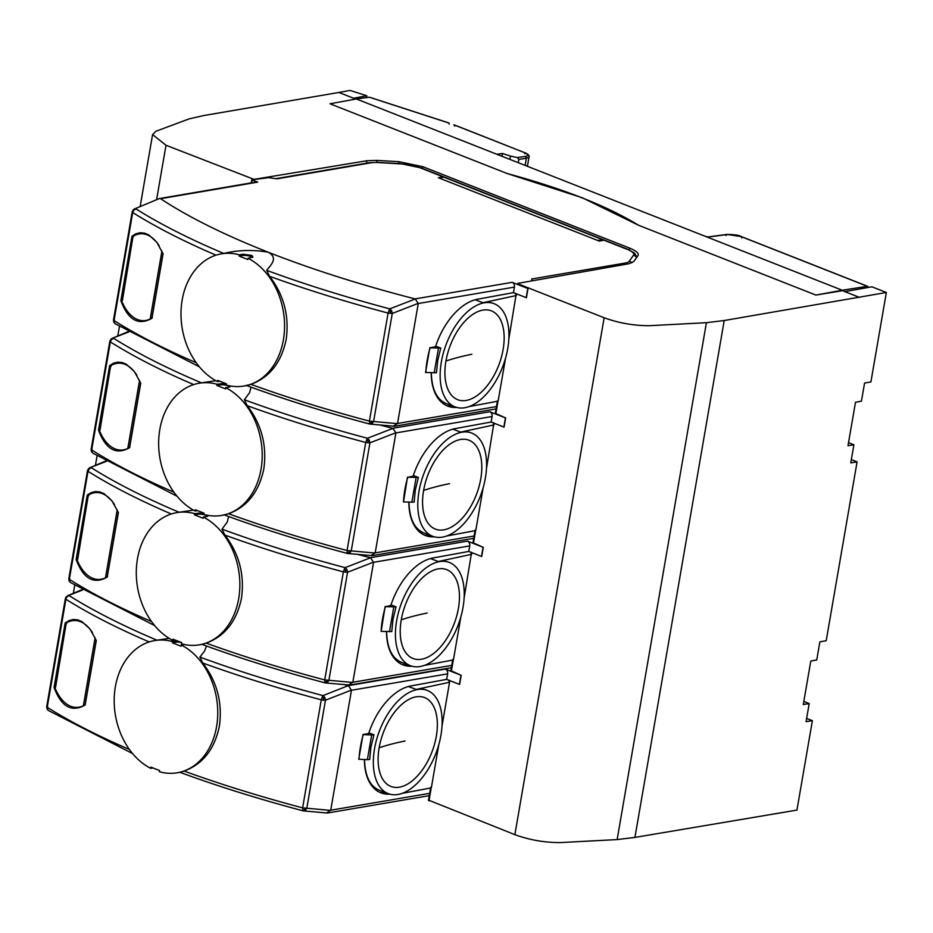 <?xml version="1.0" encoding="UTF-8"?>
<svg xmlns="http://www.w3.org/2000/svg" width="933" height="933" viewBox="0 0 933 933"><rect width="100%" height="100%" fill="white"/><g stroke="black" fill="none" stroke-linecap="round" stroke-linejoin="round"><path stroke-width="1.4" d="M446.674 679.376L459.619 684.46L461.194 675.305A2.298 0.618 9.8 0 1 460.984 675.224L445.368 669.078A3.837 2.927 80.3 0 1 447.63 673.848L446.674 679.376L411.068 685.907A56.913 33.285 -68.5 0 0 368.687 733.536L363.03 734.504L358.75 759.217L367.392 759.672L371.661 734.959L363.31 734.609A65.905 36.294 110.5 0 0 359.042 759.322M461.194 675.305L451.14 670.804M324.836 697.464L323.553 698.234L323.541 700.205L325.465 700.182L324.836 697.464L322.993 695.598L348.254 685.65A473.428 128.113 -170.2 0 1 344.429 684.659M386.717 793.05A56.913 33.285 -68.5 0 1 379.463 792.21M348.452 685.72L351.461 690.268L330.737 810.206L326.48 812.923M429.262 795.651L327.378 813.028L303.61 810.905L305.324 810.427L306.805 808.235L302.619 807.861L303.097 810.8M82.71 589.959L67.164 596M169.153 638.347L156.966 640.19A508.59 137.629 -170.2 0 1 69.194 595.662L66.196 596.887L65.38 598.554L46.708 706.631L47.105 709.092L48.446 710.526L47.583 709.628L47.548 706.153M54.056 687.434L65.193 622.929L66.57 623.71L66.231 623.057L55.583 687.271L54.056 687.434C61.286 706.794 71.654 712.66 85.148 705.033L96.286 640.505L89.918 628.9L81.871 621.553L77.579 619.827L73.287 619.489L69.112 620.55L65.193 622.929M92.449 632.656A43.466 25.238 -91.8 0 0 66.231 623.057L55.024 687.959A43.466 25.238 -91.8 0 0 83.375 705.745L95.119 637.74M66.22 598.1L67.059 596.91M305.324 810.427L302.525 810.019L302.968 810.8C258.803 799.068 217.774 786.239 179.906 772.314L177.258 772.769A67.048 51.268 -99.7 0 0 216.584 726.597A67.048 51.268 -99.7 0 0 181.259 645.006L181.049 646.231L172.372 642.814L172.582 641.589A67.048 51.268 -99.7 0 0 154.691 640.574A67.048 51.268 -99.7 0 0 115.365 686.746A67.048 51.268 -99.7 0 0 150.691 768.337L153 767.941M202.799 663.036L199.895 657.089A508.59 137.629 -170.2 0 0 322.993 695.598L321.279 699.808A511.751 138.481 -170.2 0 1 202.799 663.036C217.074 681.696 222.614 702.724 219.383 726.119C214.59 749.141 202.846 764.127 184.128 771.09L179.906 772.314M304.275 809.891L304.869 808.258M150.691 768.337L150.901 767.124L159.578 770.541L159.368 771.754A67.048 51.268 -99.7 0 0 177.258 772.769M184.256 644.493L181.259 645.006M177.258 640.854L176.232 640.971L176.022 642.184A5.75 1.551 -170.2 0 1 181.562 642.545M176.022 642.184L172.372 642.814M176.232 640.971L172.582 641.589M184.128 771.09A511.751 138.481 9.8 0 0 302.619 807.861L321.279 699.808L323.541 700.205M389.924 794.17A56.913 33.285 -68.5 0 1 380.886 792.84A56.913 33.285 -68.5 0 1 364.406 759.544M367.392 759.672L369.69 759.497L370.879 747.333L373.958 734.784L371.661 734.959M373.958 734.784L368.815 732.86M440.924 735.309A55.175 30.392 110.5 0 0 427.046 690.327A55.175 30.392 110.5 0 0 374.541 748.698A55.175 30.392 110.5 0 0 373.608 768.186A55.175 30.392 110.5 0 0 388.42 793.691A55.175 30.392 110.5 0 0 440.924 735.309M426.754 690.21A55.175 30.392 110.5 0 0 426.451 690.093A55.175 30.392 110.5 0 0 416.176 689.44L408.339 686.513M364.535 759.555C364.978 775.964 369.923 786.216 379.381 790.309L388.42 793.691M449.274 681.591L449.566 682.268L416.176 689.44M402.286 793.33L431.326 787.86L438.743 744.896M442.02 725.944L449.566 682.268M436.317 736.242A47.513 26.171 110.5 0 0 415.523 696.939A47.513 26.171 110.5 0 0 379.16 747.765A47.513 26.171 110.5 0 0 399.954 787.079A47.513 26.171 110.5 0 0 436.317 736.242M83.375 705.745L85.055 704.718L96.192 640.26M401.633 163.951A19.161 5.19 -170.2 0 1 420.235 167.835A3.837 2.239 111.5 0 1 421.016 167.905L401.225 163.753A3.837 1.411 93.4 0 1 401.633 163.951L378.623 162.587A19.161 5.19 9.8 0 0 370.599 162.867L277.159 178.809L268.692 177.667L251.758 179.812M251.548 182.821L252.05 179.917L257.683 182.133A3.837 2.927 80.3 0 0 256.412 181.993L159.368 198.554L134.469 208.969L132.183 211.814L134.469 208.969L159.368 198.554M253.881 180.104L254.009 179.369L166.004 145.256L152.58 134.585L140.148 206.566M634.93 837.414L724.218 320.52L886.35 292.495L870.909 381.912L864.564 383.078L861.439 401.167L855.503 402.251L847.992 445.717L853.905 444.784L850.779 462.873L857.089 461.87L826.206 640.703L819.862 641.869L816.737 659.958L810.8 661.054L803.29 704.508L809.203 703.575L806.077 721.664L812.386 720.673L796.945 810.089L634.93 837.414L617.133 839.583L560.301 842.581C544.627 842.627 529.477 839.98 514.864 834.65L428.783 800.211M527.996 288.565A2.298 0.618 9.8 0 1 527.786 288.484L512.17 282.337A3.837 2.927 80.3 0 1 514.433 287.107L513.477 292.635L526.422 297.732L527.996 288.565L518.13 284.682L518.258 283.935L604.152 317.756C618.754 323.086 633.904 325.734 649.59 325.687L706.421 322.69L724.218 320.52M508.812 339.204L516.077 294.863M505.546 358.167L498.117 401.132L469.089 406.59M495.586 413.459L505.651 417.961L504.065 427.127L491.131 422.031L455.514 428.562A56.913 33.285 -68.5 0 0 413.132 476.192L407.756 477.264A65.905 36.294 110.5 0 0 403.488 501.977L414.135 502.152L415.325 489.988L418.404 477.439L413.261 475.527M486.466 468.599L493.72 424.258M483.189 487.562L475.772 530.527L446.744 535.997M473.241 542.854L483.294 547.356L481.72 556.523L468.774 551.438L433.169 557.957A56.913 33.285 -68.5 0 0 390.787 605.587L385.411 606.66A65.905 36.294 110.5 0 0 381.131 631.384L391.778 631.559L392.98 619.384L396.059 606.835L390.915 604.922M464.121 598.006L471.375 553.654M460.844 616.958L453.415 659.923L424.387 665.392M809.203 703.575L803.826 701.441M812.386 720.673L806.637 718.41M857.089 461.87L851.339 459.607M853.905 444.784L848.529 442.639M842.441 290.688L815.897 295.073L842.231 290.245L844.808 291.621L871.912 286.804L886.35 292.495M518.13 284.682L517.943 284.064M518.258 283.935L518.072 283.317L518.258 283.935M449.251 124.194L448.761 122.981L369.293 97.207L356.336 98.956L496.892 154.283L502.455 153.478L502.024 156.301M527.402 166.296L529.011 156.954L526.375 158.307L525.151 165.409M502.455 153.478L510.456 156.068L509.873 159.403M510.456 156.068L517.36 157.572L518.83 159.403L518.258 162.704M454.231 124.859L524.264 152.522C528.463 154.377 528.871 155.659 525.489 156.394L526.375 158.307L518.83 159.403M356.336 98.956L330.002 103.785L507.249 173.561L582.215 197.726L638.639 225.296L815.897 295.073M867.97 287.504L867.398 286.291L867.62 287.399L867.398 286.291L842.231 290.245L496.892 154.283M507.249 173.561C563.252 188.723 607.056 205.96 638.639 225.296M725.921 235.489L727.32 234.486L708.38 237.029L705.441 236.387M471.655 554.319L438.277 561.503L430.44 558.575M448.843 562.272A55.175 30.392 110.5 0 0 448.551 562.156A55.175 30.392 110.5 0 0 438.277 561.503M463.025 607.371A55.175 30.392 110.5 0 0 449.146 562.377A55.175 30.392 110.5 0 0 396.642 620.76A55.175 30.392 110.5 0 0 395.709 640.236A55.175 30.392 110.5 0 0 410.52 665.742A55.175 30.392 110.5 0 0 463.025 607.371M396.059 606.835L385.411 606.66M412.024 666.232A56.913 33.285 -68.5 0 1 402.986 664.891A56.913 33.285 -68.5 0 1 386.507 631.606M385.119 606.555L381.131 631.384M483.294 547.356A2.298 0.618 9.8 0 1 483.084 547.286L467.468 541.128A3.837 2.927 80.3 0 1 469.731 545.91L468.774 551.438M451.362 667.713L349.723 685.055L325.699 682.968L327.425 682.49L326.363 681.941L324.626 682.07L325.069 682.851C280.903 671.13 239.874 658.301 202.006 644.376L206.228 643.14C224.935 636.189 236.69 621.203 241.484 598.181C244.714 574.786 239.175 553.759 224.9 535.087L221.996 529.151A508.59 137.629 -170.2 0 0 345.093 567.649L343.379 571.859L347.566 572.244L346.936 569.515L345.093 567.649L370.553 557.771L373.562 562.319L352.837 682.268L348.58 684.985M106.409 461.345L89.766 467.76L87.48 470.605L89.766 467.76L105.814 461.007M193.504 510.118L179.066 512.252A508.59 137.629 -170.2 0 1 91.294 467.713L89.16 468.972L87.994 471.305L88.32 470.162M349.77 553.082L346.971 552.674L348.056 553.572L349.77 553.082L351.251 550.902L347.064 550.517L365.724 442.464L369.923 442.848L369.281 440.119L367.45 438.253L365.724 442.464A511.751 138.481 -170.2 0 1 247.245 405.692C261.532 424.352 267.06 445.391 263.841 468.786C259.047 491.808 247.292 506.794 228.585 513.745L221.704 515.424A67.048 51.268 -99.7 0 1 203.814 514.421L204.024 513.197L202.216 512.963L194.682 513.651A67.048 51.268 -99.7 0 0 176.792 512.637A67.048 51.268 -99.7 0 0 137.466 558.809A67.048 51.268 -99.7 0 0 172.792 640.4L175.101 640.003M172.792 640.4L173.002 639.175L181.678 642.592L181.469 643.817A67.048 51.268 -99.7 0 0 199.359 644.831A67.048 51.268 -99.7 0 0 238.685 598.659A67.048 51.268 -99.7 0 0 203.359 517.069L203.149 518.281L194.472 514.864L198.123 514.246A5.75 1.551 -170.2 0 1 206.111 515.331A5.75 1.551 9.8 0 1 207.756 516.229M194.682 513.651L194.472 514.864M208.351 515.424L207.639 516.276L203.359 517.069M357.957 554.47A473.428 128.113 -170.2 0 0 370.354 557.712L370.553 557.771M221.996 529.151L227.349 521.885L228.608 516.52M408.817 665.112A56.913 33.285 -68.5 0 1 401.563 664.273M327.425 682.49L328.906 680.297L324.707 679.912L325.197 682.863M326.363 681.941L326.97 680.32M345.642 572.267L345.653 570.285L346.936 569.515M345.653 570.285L344.09 569.352M87.585 470.15L68.809 578.693L69.205 581.142L70.546 582.589L69.683 581.691L69.648 578.215M89.16 468.972L88.297 468.949L89.265 468.063M69.007 580.606L68.82 578.658M76.156 559.497L87.294 494.98L88.67 495.773L88.332 495.108L77.684 559.322L76.156 559.497C83.387 578.857 93.755 584.711 107.237 577.095L118.386 512.567L112.018 500.951L103.971 493.604L99.679 491.889L95.388 491.551L91.201 492.601L87.294 494.98M77.112 560.01L77.124 560.01A43.466 25.238 -91.8 0 0 105.476 577.795L107.598 576.244M114.549 504.706A43.466 25.238 -91.8 0 0 88.332 495.108L77.124 560.01M105.476 577.795L117.22 509.803M107.155 576.781L118.293 512.322M386.635 631.606C387.067 648.015 392.023 658.266 401.482 662.36L410.52 665.742M389.493 631.734L393.761 607.01M458.418 608.304A47.513 26.171 110.5 0 0 437.624 568.99A47.513 26.171 110.5 0 0 401.26 619.827A47.513 26.171 110.5 0 0 422.054 659.13A47.513 26.171 110.5 0 0 458.418 608.304M494.012 424.923L460.634 432.096L452.797 429.168M471.2 432.877A55.175 30.392 110.5 0 0 470.897 432.76A55.175 30.392 110.5 0 0 460.634 432.096M485.382 477.976A55.175 30.392 110.5 0 0 471.503 432.982A55.175 30.392 110.5 0 0 418.999 491.353A55.175 30.392 110.5 0 0 418.054 510.841A55.175 30.392 110.5 0 0 432.877 536.347A55.175 30.392 110.5 0 0 485.382 477.976M418.404 477.439L407.756 477.264M434.381 536.837A56.913 33.285 -68.5 0 1 425.343 535.495A56.913 33.285 -68.5 0 1 408.852 502.211M407.476 477.16L403.488 501.977M505.651 417.961A2.298 0.618 9.8 0 1 505.429 417.891L489.813 411.733A3.837 2.927 80.3 0 1 492.088 416.515L491.131 422.031M247.245 405.692L244.353 399.756A508.59 137.629 -170.2 0 0 367.45 438.253L392.91 428.375L395.907 432.924L375.194 552.872L370.937 555.578M128.766 331.95L112.112 338.364L109.826 341.21L112.112 338.364L128.171 331.612M215.85 380.722L201.423 382.845A508.59 137.629 -170.2 0 1 113.639 338.317L111.505 339.577L110.351 341.91L110.665 340.755M372.127 423.687L369.328 423.279L370.401 424.165L372.127 423.687L373.608 421.494L369.41 421.121L388.081 313.068L392.268 313.441L391.638 310.724L389.796 308.858L388.081 313.068A511.751 138.481 -170.2 0 1 269.602 276.296C283.877 294.956 289.405 315.984 286.186 339.39C281.393 362.412 269.637 377.399 250.93 384.349L244.061 386.029A67.048 51.268 -99.7 0 1 226.171 385.014L226.381 383.801L224.013 383.521L217.039 384.256A67.048 51.268 -99.7 0 0 199.149 383.241A67.048 51.268 -99.7 0 0 159.823 429.402A67.048 51.268 -99.7 0 0 195.137 511.004L197.446 510.608M221.704 515.424A67.048 51.268 -99.7 0 0 261.03 469.264A67.048 51.268 -99.7 0 0 225.716 387.661L225.506 388.886L216.829 385.469L220.48 384.851A5.75 1.551 -170.2 0 1 228.468 385.935A5.75 1.551 9.8 0 1 230.101 386.833M217.039 384.256L216.829 385.469M230.708 386.029L229.996 386.88L225.716 387.661M204.024 513.197L195.359 509.78L195.137 511.004M380.314 425.075A473.428 128.113 -170.2 0 0 392.711 428.305L392.91 428.375M244.353 399.756L249.694 392.49L250.954 387.125M473.707 538.306L372.08 555.66L347.426 553.456C303.248 541.723 262.231 528.906 224.363 514.969M431.174 535.717A56.913 33.285 -68.5 0 1 423.92 534.877M228.585 513.745A511.751 138.481 9.8 0 0 347.064 550.517L347.554 553.467M348.72 552.546L349.327 550.913M367.987 442.86L368.01 440.889L369.281 440.119M368.01 440.889L366.447 439.956M109.931 340.755L91.154 449.298L91.551 451.747L92.892 453.193L92.04 452.283L92.005 448.82M111.505 339.577L110.642 339.554L111.622 338.667M91.352 451.21L91.166 449.263M98.501 430.101L109.651 365.584L111.015 366.366L110.677 365.713L100.041 429.926L98.501 430.101C105.732 449.449 116.1 455.316 129.594 447.7L140.743 383.171L134.364 371.556L126.317 364.208L122.036 362.494L117.745 362.156L113.558 363.205L109.651 365.584M136.906 375.311A43.466 25.238 -91.8 0 0 110.677 365.713L99.469 430.614A43.466 25.238 -91.8 0 0 127.821 448.4L129.944 446.849M127.821 448.4L139.565 380.407M129.512 447.385L140.638 382.915M408.981 502.211C409.424 518.62 414.369 528.871 423.827 532.965L432.877 536.347M411.838 502.327L416.106 477.614M480.763 478.897A47.513 26.171 110.5 0 0 459.969 439.595A47.513 26.171 110.5 0 0 423.605 490.431A47.513 26.171 110.5 0 0 444.4 529.734A47.513 26.171 110.5 0 0 480.763 478.897M636.446 257.8A3.837 3.662 -144.5 0 0 633.519 255.257A19.161 5.19 9.8 0 0 627.081 249.286A3.837 2.239 -68.5 0 1 627.851 249.356L604.829 240.282A3.837 2.239 111.5 0 0 604.048 240.213L599.184 241.052L440.493 178.565L440.271 177.795L440.154 178.425M604.596 240.213A3.837 2.239 111.5 0 0 604.351 240.096A3.837 2.239 111.5 0 0 603.569 240.026L597.26 240.294L438.393 177.737L443.268 176.908A3.837 2.239 111.5 0 1 444.038 176.978A3.837 2.239 111.5 0 1 444.365 177.153M445.053 177.445A3.837 2.239 111.5 0 0 444.691 177.235A3.837 2.239 111.5 0 0 443.921 177.165L440.271 177.795M516.357 295.528L482.979 302.7L475.142 299.773M493.545 303.47A55.175 30.392 110.5 0 0 493.254 303.365A55.175 30.392 110.5 0 0 482.979 302.7M513.477 292.635L477.871 299.166A56.913 33.285 -68.5 0 0 435.489 346.796L429.821 347.764L425.553 372.477L436.481 372.757L437.682 360.593L440.749 348.044L435.618 346.12M507.727 348.58A55.175 30.392 110.5 0 0 493.849 303.587A55.175 30.392 110.5 0 0 441.344 361.957A55.175 30.392 110.5 0 0 440.411 381.445A55.175 30.392 110.5 0 0 455.222 406.951A55.175 30.392 110.5 0 0 507.727 348.58M429.821 347.764L430.101 347.869A65.905 36.294 110.5 0 0 425.833 372.582M440.749 348.044L430.101 347.869M456.727 407.429A56.913 33.285 -68.5 0 1 447.688 406.1A56.913 33.285 -68.5 0 1 431.209 372.815M269.602 276.296L266.698 270.36A508.59 137.629 -170.2 0 0 389.796 308.858L415.255 298.98L418.264 303.528L397.54 423.477L393.283 426.183M415.255 298.98L415.057 298.91A473.428 128.113 -170.2 0 1 268.098 252.178C252.855 249.566 238.078 249.997 223.768 253.449A508.59 137.629 -170.2 0 1 135.996 208.922L133.862 210.17L132.696 212.514L133.011 211.359M243.035 254.231L242.825 255.455L239.175 256.074L247.851 259.491L248.061 258.266L252.936 257.1L251.84 255.432L243.035 254.231L239.384 254.849A67.048 51.268 -99.7 0 0 221.494 253.834L223.768 253.449M266.698 270.36C270.92 264.855 278.745 257.835 268.098 252.178A473.428 128.113 -170.2 0 1 160.581 198.706L257.683 182.133M221.494 253.834A67.048 51.268 -99.7 0 0 182.168 300.006A67.048 51.268 -99.7 0 0 217.494 381.597L219.803 381.212M244.061 386.029A67.048 51.268 -99.7 0 0 283.387 339.869A67.048 51.268 -99.7 0 0 248.061 258.266M252.458 257.438A5.75 1.551 9.8 0 0 250.814 256.54A5.75 1.551 -170.2 0 0 242.825 255.455M239.384 254.849L239.175 256.074M226.381 383.801L217.704 380.384L217.494 381.597M496.064 408.911L394.426 426.264L369.771 424.06C325.594 412.328 284.577 399.499 246.709 385.574M453.52 406.31A56.913 33.285 -68.5 0 1 446.266 405.47M631.723 262.943A3.837 3.662 -144.5 0 0 629.227 261.263A19.161 5.19 -170.2 0 1 625.087 263.071L531.635 279.014L532.172 280.833M250.93 384.349A511.751 138.481 9.8 0 0 369.41 421.121L369.9 424.072M371.066 423.15L371.672 421.518M390.344 313.465L390.356 311.494L391.638 310.724M390.356 311.494L388.793 310.561M132.288 211.359L113.511 319.891L113.908 322.351L115.249 323.786L114.386 322.888L114.351 319.413M133.862 210.17L132.987 210.147L133.967 209.26M113.709 321.803L113.511 319.867M120.858 300.706L131.996 236.189L133.361 236.97L133.034 236.317L122.386 300.531L120.858 300.706C128.089 320.054 138.446 325.92 151.939 318.293L163.088 253.764L156.721 242.16L148.674 234.813L144.382 233.087L140.09 232.76L135.903 233.81L131.996 236.189M159.251 245.915A43.466 25.238 -91.8 0 0 133.034 236.317L121.826 301.219A43.466 25.238 -91.8 0 0 150.178 319.004L152.301 317.453M150.178 319.004L161.922 251.012M151.857 317.978L162.995 253.519M431.338 372.815C431.769 389.224 436.726 399.476 446.172 403.569L455.222 406.951M434.195 372.932L438.463 348.219M503.12 349.502A47.513 26.171 110.5 0 0 482.326 310.199A47.513 26.171 110.5 0 0 445.951 361.036A47.513 26.171 110.5 0 0 466.757 400.339A47.513 26.171 110.5 0 0 503.12 349.502M199.895 657.089L204.619 650.977L206.496 646.009M46.907 708.544L46.72 706.608M323.553 698.234L321.99 697.301M353.642 98.257L366.809 95.761L350.062 90.419L338.924 92.46L355.706 99.073M366.809 95.761L366.494 97.592M338.924 92.46L203.616 115.564L188.909 118.946L155.834 131.296L152.58 134.585M254.009 179.369L366.902 160.744L377.025 160.406L398.962 161.701L422.789 166.68L629.647 248.12C636.446 250.907 639.198 253.461 637.892 255.77L633.81 261.497L628.632 263.782L518.072 283.317M638.242 254.954L637.892 255.77M348.254 685.65L445.368 669.078M330.585 810.392L306.805 808.235L325.465 700.182L351.356 690.128M429.658 793.33L330.737 810.206M149.21 641.927A511.751 138.481 -170.2 0 1 65.893 599.243L47.233 707.307A511.751 138.481 9.8 0 0 129.442 749.502M351.461 690.268L447.63 673.848M405.039 741A329.022 89.032 9.8 0 0 379.16 747.765M251.234 182.88L251.887 179.078M428.982 800.829L431.209 787.884M514.864 834.65L604.152 317.756M516.264 295.493L516.544 293.848M495.785 414.077L498.012 401.143M493.919 424.888L494.198 423.244M473.428 543.472L475.667 530.539M471.562 554.284L471.841 552.639M451.327 671.422L453.31 659.946M449.461 682.233L449.753 680.589M617.133 839.583L706.421 322.69M844.808 291.621L859.526 297.417M524.976 153.805L524.264 152.522L453.939 124.835L454.639 126.118M525.489 156.394L517.36 157.572M867.387 286.303L741.035 236.55L726.854 234.428L707.902 236.97M741.735 237.845L741.327 236.585C739.251 235.233 734.423 234.521 726.854 234.428M451.759 665.381L352.837 682.268M373.562 562.319L469.731 545.91M198.332 513.022L198.123 514.246M483.084 547.286L481.498 556.441M370.354 557.712L467.468 541.128M352.686 682.443L328.906 680.297L347.566 572.244L373.457 562.191M206.228 643.14A511.751 138.481 9.8 0 0 324.707 679.912L343.379 571.859A511.751 138.481 -170.2 0 1 224.9 535.087M171.31 513.978A511.751 138.481 -170.2 0 1 87.994 471.305L69.334 579.358A511.751 138.481 9.8 0 0 151.543 621.565M427.139 613.051A329.022 89.032 9.8 0 0 401.26 619.827M474.116 535.985L375.194 552.872M395.907 432.924L492.088 416.515M220.689 383.626L220.48 384.851M505.429 417.891L503.855 427.046M392.711 428.305L489.813 411.733M375.031 553.047L351.251 550.902L369.923 442.848L395.802 432.784M193.656 384.583A511.751 138.481 -170.2 0 1 110.351 341.91L91.679 449.963A511.751 138.481 9.8 0 0 173.888 492.158M449.496 483.656A329.022 89.032 9.8 0 0 423.605 490.431M443.921 177.165L603.569 240.026M496.461 406.59L397.54 423.477M418.264 303.528L514.433 287.107M625.087 263.071A3.837 2.927 80.3 0 1 626.475 264.167M633.519 255.257L629.227 261.263M604.048 240.213L627.081 249.286M527.786 288.484L526.2 297.65M415.057 298.91L512.17 282.337M397.388 423.652L373.608 421.494L392.268 313.441L418.159 303.388M216.013 255.187A511.751 138.481 -170.2 0 1 132.696 212.514L114.036 320.567A511.751 138.481 9.8 0 0 196.245 362.762M471.841 354.26A329.022 89.032 9.8 0 0 445.951 361.036M420.235 167.835L443.268 176.908M370.599 162.867A3.837 2.927 -99.7 0 0 369.328 162.727L378.215 162.4A3.837 1.411 -86.6 0 1 378.623 162.587M460.984 675.224L459.398 684.39M366.471 163.205L366.902 160.744M376.699 162.33L377.025 160.406M398.636 163.602L398.962 161.701M422.474 168.488L422.789 166.68M629.332 249.974L629.647 248.12M156.604 199.662L166.004 145.256M82.127 589.621L67.666 595.697L65.485 598.1M426.451 690.093L427.046 690.327M428.445 800.409L430.684 787.405M517.593 284.25L517.722 283.515M449.216 680.145L448.925 681.801M529.011 156.954C529.687 155.636 528.206 154.167 524.568 152.546M868.285 287.457L867.818 286.466M741.327 236.585L867.655 286.314M448.971 122.981L369.515 97.219M471.317 552.208L471.025 553.852M450.791 670.99L452.785 659.456M448.551 562.156L449.146 562.377M202.018 644.376L199.359 644.831M70.546 582.589L154.68 625.611M472.891 543.053L475.13 530.061M493.662 422.812L493.382 424.457M470.897 432.76L471.503 432.982M92.892 453.193L177.025 496.216M515.727 295.061L516.019 293.405M495.248 413.657L497.487 400.665M444.691 177.235L604.351 240.096M493.254 303.365L493.849 303.587M636.936 257.111L634.405 253.006L627.851 249.356M115.249 323.786L199.382 366.821M421.016 167.905L444.038 176.978M275.981 178.646L369.328 162.727M401.225 163.753L378.215 162.4M179.754 512.124L176.792 512.637M157.654 640.073L154.691 640.574M202.111 382.728L199.149 383.241M48.446 710.526L132.579 753.561M119.447 326.398L117.791 335.973M97.09 455.794L95.446 465.369M74.745 585.189L73.345 593.306"/></g></svg>
